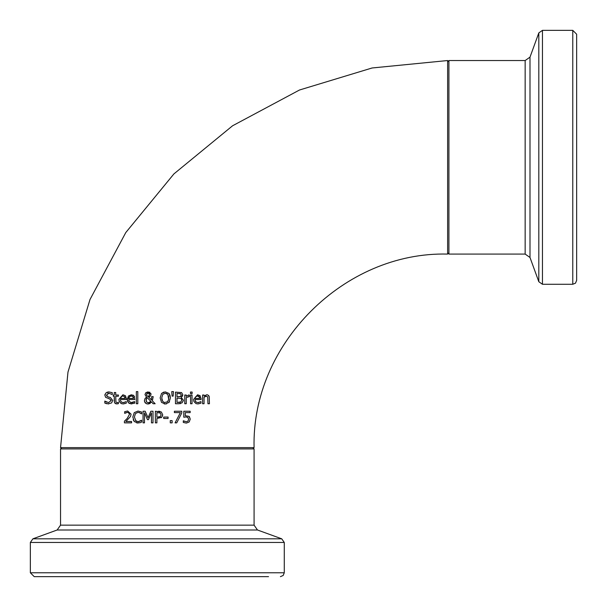 <?xml version="1.0" encoding="UTF-8"?>
<svg xmlns="http://www.w3.org/2000/svg" width="607" height="607" viewBox="0 0 607 607"><rect width="100%" height="100%" fill="white"/><g stroke="black" fill="none" stroke-linecap="round" stroke-linejoin="round"><path stroke-width="0.91" d="M189.43 416.721L190.226 419.164L189.202 421.964L186.349 423.102L183.306 422.442L183.306 420.795L186.379 421.751L188.049 421.046L188.648 419.156L187.624 417.237M187.988 417.479L186.083 416.948L183.792 417.229L183.792 411.243L190.158 411.243L190.158 412.608L185.287 412.608L185.287 415.704L189.027 416.364L190.226 419.164M186.083 416.948L183.792 417.229L183.792 411.243L190.158 411.243M186.379 421.751L188.049 421.046M183.42 420.795L184.672 421.417M183.306 422.442L183.306 420.795M107.022 392.236L108.79 391.917L112.249 392.668L112.249 394.512L108.896 393.253L106.498 395.074L108.008 396.887L110.391 397.494L112.697 400.423L111.642 402.889L108.061 403.928M106.695 403.738L104.806 403.04L104.806 401.098L108.501 402.608L111.089 400.666L110.99 399.998M108.615 403.943L104.806 403.04L104.806 401.098M104.996 401.174L106.468 402.138M108.501 402.608L111.089 400.666L109.655 398.89L108.661 398.632M109.867 398.958L105.641 397.335L104.89 395.24L105.99 392.873L108.896 391.917M105.641 397.335L104.89 395.24M104.89 395.111L105.034 394.254M106.604 395.764L106.878 396.234M108.896 393.253L107.818 393.412M123.267 402.653L126.256 401.599L126.256 403.2L123.282 403.936L121.271 403.579L119.245 401.493L118.896 399.421L122.925 394.778L125.452 395.749L126.415 399.527L120.383 399.527L120.618 400.977L121.863 402.365L124.223 402.54M120.383 399.527L120.558 400.81M123.282 403.936L121.119 403.511L119.215 401.424M124.739 397.077L124.2 396.371M121.901 396.136L120.383 398.412L124.989 398.412L124.875 397.479M120.383 398.412L124.989 398.412L124.488 396.659L122.842 395.984L121.104 396.667L120.383 398.412M125.452 395.749L126.415 398.731M116.976 403.898L114.837 403.131M116.794 403.905L115.542 403.655L114.465 402.471L114.253 396.234L113.266 396.234L113.266 395.02L114.253 395.02L114.253 392.517L115.717 392.517L115.717 395.02L118.418 395.02L118.418 396.234L115.717 396.234L115.922 402.077L117.159 402.623L118.418 402.342L118.418 403.663L116.794 403.905M114.253 401.06L114.253 396.234M114.253 395.02L114.253 392.517M115.922 402.077L117.159 402.623L118.335 402.342M131.689 403.936L128.449 402.76L127.303 399.421L128.418 396.037L131.332 394.778L133.851 395.749L134.822 399.527L128.79 399.527L129.025 400.992L130.93 402.585L134.663 401.599L134.663 403.2L130.748 403.867M131.666 402.653L132.576 402.555M134.284 396.333L134.557 396.932M132.91 395.074L133.411 395.354M129.625 403.556L128.396 402.707M127.902 402.039L127.402 400.612M133.176 397.153L132.06 396.09M131.673 396.007L130.854 395.999M128.79 398.412L133.388 398.412L132.895 396.659L131.249 395.984L129.503 396.667L128.79 398.412L133.388 398.412L133.259 397.41M129.503 396.667L128.95 397.593M130.224 396.166L129.678 396.508M133.457 402.266L134.579 401.599M127.303 399.421L131.332 394.778M151.507 399.998L151.659 396.637L153.184 396.637L152.365 400.863L155.149 403.738L153.154 403.738L151.56 402.069L148.032 403.981L146.462 403.693L144.663 401.917L144.413 400.544L145.096 398.412L146.56 397.16L144.997 394.573L145.794 392.714L148.07 391.879L151.006 394.284L150.559 395.87L148.768 397.175L151.507 399.998L151.636 398.609M150.255 403.336L148.54 403.951M147.744 403.974L147.008 403.867M146.477 403.693L145.361 402.957M145.179 402.767L144.542 401.576M149.451 392.122L150.028 392.441M150.84 393.412L151.006 394.284M147.296 397.714L146.492 398.518L146.219 401.273L147.425 402.517L148.457 402.707L150.885 401.379L147.296 397.714L150.885 401.379L149.808 402.388M146.492 398.518L146.021 400.165M146.211 401.257L146.682 401.993M147.509 402.547L148.457 402.707M147.122 393.131L146.537 394.193L146.818 395.544L148.032 396.621L149.201 395.681L149.481 394.436L148.017 392.858L146.522 394.497L146.818 395.544L148.032 396.621L149.36 395.286M149.481 394.436L149.398 393.844M136.34 403.738L136.34 391.606L137.804 391.606L137.804 403.738L136.34 403.738M183.352 400.165L182.146 402.79L178.807 403.738L175.476 403.738L175.476 392.122L181.599 392.592L182.806 394.74L181.174 397.282L183.352 400.165L183.253 401.052M180.59 403.556L179.907 403.678M182.806 394.74L182.616 395.741M182.578 395.84L182.1 396.553M180.803 398.427L177.016 398.124L177.016 402.418L180.901 401.925L181.743 400.233L181.182 398.678M181.614 399.307L181.356 398.845M179.725 402.342L180.901 401.925L181.743 400.233M177.016 402.418L179.156 402.395M179.755 396.781L180.545 396.454L181.197 394.952L180.605 393.738L177.016 393.442L177.016 396.834L180.545 396.454L181.197 394.952L180.605 393.738L179.755 393.488M181.197 394.952L181.144 394.504M177.016 396.834L178.769 396.834M169.535 401.682L169.019 402.395L165.271 403.981L161.53 402.395L160.142 397.926L161.538 393.45L163.905 392.031M165.271 403.981L164.194 403.89M166.523 403.852L166.098 403.928M161.538 393.45L165.271 391.879L169.019 393.45L170.043 395.347L170.415 397.926L169.019 402.395M167.312 393.867L165.286 393.215L162.706 394.421L161.758 397.926L162.084 400.241M168.716 399.216L168.579 395.984M167.32 401.963L168.071 401.106M161.758 397.926L162.714 401.432L164.527 402.57L167.555 401.758L168.678 399.421L167.851 394.421L165.286 393.215L162.706 394.421M169.019 393.45L170.415 397.926M192.024 395.02L192.024 403.738L190.56 403.738L190.56 395.02L192.024 395.02M172.085 396.121L171.751 391.606L173.481 391.606L173.139 396.121L172.085 396.121L171.751 391.606M193.868 401.348L193.58 399.421L197.609 394.778L200.128 395.749L201.099 399.527L195.067 399.527L195.302 400.984L196.547 402.373L198.891 402.547M197.95 402.653L200.94 401.599L200.94 403.2L197.965 403.936L196.008 403.602L193.967 401.591L193.58 399.421M199.832 395.461L201.099 398.731M195.462 401.341L195.818 401.842M199.407 397.046L197.525 395.984L195.78 396.667L195.067 398.412L199.665 398.412L199.172 396.659L198.33 396.083M197.882 395.999L196.615 396.121M196.516 396.159L195.78 396.667M195.067 398.412L199.665 398.412L199.582 397.623M188.382 395.058L189.392 395.066L189.392 396.591L186.243 397.555L186.243 403.738L184.771 403.738L184.771 395.02L186.243 395.02L186.243 396.318L188.8 395.02M189.316 396.591L188.527 396.523M206.312 396.166L204.051 397.221L204.051 403.738L202.586 403.738L202.586 395.02L204.051 395.02L204.051 395.992L206.699 394.778L207.905 395.013L209.218 396.568L209.43 403.738L207.958 403.738L207.677 396.819L205.758 396.242M206.699 394.778L207.495 394.869M208.656 395.567L209.18 396.454M207.958 403.738L207.677 396.819M205.705 396.257L205.28 396.417M190.469 393.571L190.469 392.046L192.131 392.046L192.131 393.571L190.469 393.571M136.074 421.114L138.017 421.728L141.613 420.219L141.613 422.062L140.065 422.722L136.719 422.927M138.001 423.064L134.261 421.539L133.199 419.687M134.261 421.539L132.804 416.956M132.804 417.055L134.253 412.631L138.024 411.038L141.613 412.016L141.613 413.875L140.968 413.428M134.253 412.631L138.024 411.038M141.492 413.875L139.079 412.472M140.179 412.904L138.017 412.35L135.444 413.549L134.413 417.055L135.96 421.023M141.613 422.062L140.907 422.396M140.263 421.152L141.499 420.219M135.482 420.568L138.017 421.728L139.253 421.562M129.094 412.957L127.523 412.343L124.663 413.352L124.663 411.69L127.637 411L131.097 414.186L130.497 416.508L125.877 421.508L131.582 421.508L131.582 422.851L124.42 422.851L124.42 421.205L127.22 418.413L129.519 414.27L128.335 412.472M127.523 412.343L126.726 412.434M125.877 412.707L124.746 413.352M124.663 413.352L124.663 411.69M124.42 422.851L124.42 421.205M161.318 411.963L162.699 414.74L161.682 417.32L156.902 418.527L156.902 422.851L155.362 422.851L155.362 411.243L161.318 411.963L162.699 414.74L162.433 416.174M161.682 417.32L161.219 417.715M158.45 411.243L159.899 411.379M161.09 414.786L160.256 413.018L156.902 412.578L156.902 417.206L160.43 416.508L161.09 414.786L160.256 413.018L159.497 412.699M156.902 417.206L159.52 417.047M160.005 416.85L160.43 416.508M148.055 417.707L150.862 411.243L153.01 411.243L153.01 422.851L151.462 422.851L151.462 412.851L148.434 419.657L147.493 419.657L144.489 412.851L144.489 422.851L143.055 422.851L143.055 411.243L145.156 411.243L148.055 417.707L150.862 411.243M147.493 419.657L144.489 412.851M168.093 417.07L168.093 418.481L163.7 418.481L163.7 417.07L168.093 417.07M170.264 422.851L170.264 420.636L172.13 420.636L172.13 422.851L170.264 422.851L170.264 420.636M181.766 411.243L181.766 412.98L176.743 422.851L175.082 422.851L180.393 412.608L174.399 412.608L174.399 411.243L181.766 411.243L174.399 411.243M254.083 447.625L60.541 447.625L67.976 372.106L90.011 299.494L125.778 232.572L173.913 173.913L232.572 125.778L299.494 90.011L372.106 67.976L447.625 60.541L447.625 254.083C344.192 251.419 251.412 344.215 254.083 447.625M60.541 448.914L61.831 447.625L252.793 447.625L254.083 448.914L60.541 448.914L60.541 525.146L57.149 529.994L32.899 538.819L30.35 542.461L284.273 542.461L281.731 538.819L32.899 538.819M280.404 576.65L283.166 575.497L284.273 572.78L30.35 572.78L34.22 576.65L268.537 576.65M30.35 572.78L30.35 542.461M576.65 46.094L576.65 280.404L576.65 34.22L572.78 30.35L542.461 30.35L538.819 32.899L538.819 281.731L529.994 257.482L529.994 57.149L525.146 60.541L448.914 60.541L447.625 61.831M529.994 57.149L538.819 32.899M57.149 529.994L257.482 529.994L254.083 525.146L60.541 525.146M525.146 60.541L525.146 254.083L448.914 254.083L448.914 60.541M572.78 30.35L572.78 284.273L575.497 283.166L576.65 280.404M572.78 284.273L542.461 284.273L542.461 30.35M254.083 525.146L254.083 448.914M284.273 572.78L284.273 542.461M257.482 529.994L281.731 538.819M448.914 254.083L447.625 252.793M542.461 284.273L538.819 281.731M529.994 257.482L525.146 254.083"/></g></svg>
